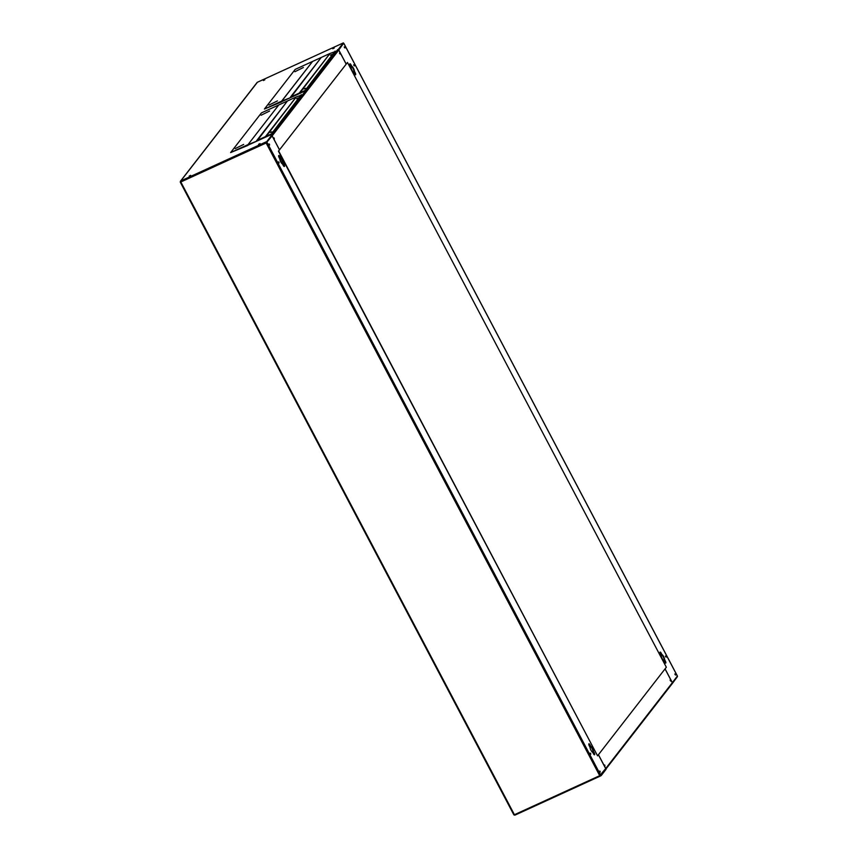 <?xml version="1.0" encoding="UTF-8"?>
<svg xmlns="http://www.w3.org/2000/svg" width="858" height="858" viewBox="0 0 858 858"><rect width="100%" height="100%" fill="white"/><g stroke="black" fill="none" stroke-linecap="round" stroke-linejoin="round"><path stroke-width="1.29" d="M269.423 144.069L269.584 145.077L269.423 144.069M269.197 144.787L268.844 144.026M278.882 161.99L279.043 162.999L278.882 161.99M278.646 162.72L278.292 161.958M590.99 750.257A3.368 1.105 65.4 0 0 592.706 752.316L593.457 753.732A1.684 0.547 65.4 0 0 594.53 754.783A1.684 0.547 65.4 0 0 594.208 752.766L593.457 751.351A3.368 1.105 65.4 0 0 590.765 746.256L590.014 744.841A1.684 0.547 65.4 0 0 588.942 743.789A1.684 0.547 65.4 0 0 589.264 745.806L590.014 747.221A3.368 1.105 65.4 0 0 590.99 750.257M590.594 753.217L590.754 754.225L590.594 753.217M590.368 753.946L590.014 753.185M600.042 771.149L600.214 772.157L600.042 771.149M599.817 771.868L599.463 771.106M280.813 161.969A3.368 1.105 65.4 0 0 282.529 164.028L283.279 165.444A1.684 0.547 65.4 0 0 284.363 166.495A1.684 0.547 65.4 0 0 284.03 164.479L283.279 163.063A3.368 1.105 65.4 0 0 280.598 157.969L279.847 156.542A1.684 0.547 65.4 0 0 278.775 155.502A1.684 0.547 65.4 0 0 279.097 157.518L279.847 158.934A3.368 1.105 65.4 0 0 280.813 161.969M344.809 46.954L344.97 47.962L344.809 46.954M344.573 47.683L344.23 46.911M665.98 656.113L666.14 657.121L665.98 656.113M665.744 656.831L665.4 656.07M662.161 658.558A3.368 1.105 65.4 0 0 663.878 660.617L664.628 662.044A1.684 0.547 65.4 0 0 665.701 663.084A1.684 0.547 65.4 0 0 665.379 661.078L664.628 659.652A3.368 1.105 65.4 0 0 661.947 654.557L661.196 653.142A1.684 0.547 65.4 0 0 660.124 652.091A1.684 0.547 65.4 0 0 660.445 654.107L661.196 655.533A3.368 1.105 65.4 0 0 662.161 658.558M354.257 64.886L354.418 65.884L354.257 64.886M354.032 65.605L353.678 64.843M351.995 70.27A3.368 1.105 65.4 0 0 353.711 72.329L354.461 73.756A1.684 0.547 65.4 0 0 355.534 74.796A1.684 0.547 65.4 0 0 355.212 72.78L354.461 71.364A3.368 1.105 65.4 0 0 351.78 66.27L351.029 64.854A1.684 0.547 65.4 0 0 349.946 63.803A1.684 0.547 65.4 0 0 350.279 65.819L351.029 67.235A3.368 1.105 65.4 0 0 351.995 70.27M675.428 674.034L675.589 675.042L675.428 674.034M675.203 674.753L674.849 673.991M670.699 680.126L670.859 681.134L670.699 680.126M670.463 680.855L670.119 680.083M604.772 765.057L604.944 766.055L604.772 765.057M604.547 765.776L604.193 765.014M274.152 137.977L274.324 138.985L274.152 137.977M273.927 138.696L273.573 137.934M340.079 53.046L340.24 54.054L340.079 53.046M339.843 53.775L339.5 53.014M263.374 80.513L264.843 79.794L263.374 80.513M332.765 48.745L334.234 48.027L332.765 48.745M258.58 144.316L260.049 143.586L258.58 144.316M189.2 176.072L190.669 175.354L189.2 176.072M267.01 141.999L266.055 141.892L267.01 141.999L271.943 135.639L270.828 135.553L337.644 49.667A0.837 0.783 37.8 0 1 338.76 50.064L346.117 64.028M676.876 676.865L672.415 683M672.211 683.644L677.466 676.587M180.437 182.003L266.141 143.007L272.125 135.907L266.259 142.868L180.974 181.907L180.77 180.931A0.837 0.783 -142.2 0 0 180.437 182.003L266.259 142.868L266.055 141.892L180.77 180.931L257.432 82.239M299.871 93.383L276.791 103.925M266.077 136.905L243.007 147.458M338.502 49.775L337.644 49.667M338.427 49.26L343.361 42.9L257.357 82.271A0.837 0.783 37.8 0 0 257.078 82.497L180.491 181.156M266.784 141.559L271.718 135.199M338.653 49.7L343.361 42.9M605.222 769.165L606.059 769.326L601.115 775.686L600.128 775.589M598.444 754.708L605.727 768.521A0.837 0.783 -142.2 0 1 605.823 768.886L600.021 775.514M180.298 182.207L513.867 814.864L514.425 814.714L599.71 775.675L266.141 143.007M513.867 814.864L180.362 182.228M598.401 754.75L605.684 768.575L599.71 775.675M279.483 149.871L272.125 135.907A0.837 0.783 -142.2 0 0 271.911 135.564M594.24 754.729A1.684 0.547 65.4 0 0 593.768 752.97L593.017 751.544A3.368 1.105 65.4 0 0 590.336 746.46L589.585 745.034A1.684 0.547 65.4 0 0 588.792 744.036M284.073 166.441A1.684 0.547 65.4 0 0 283.601 164.682L282.85 163.256A3.368 1.105 65.4 0 0 280.169 158.172L279.418 156.746A1.684 0.547 65.4 0 0 278.625 155.748M677.38 676.072L672.307 682.7A0.837 0.783 37.8 0 1 672.264 683.569L605.909 769.058M338.62 49.882L343.339 43.672M338.738 50.043L343.447 43.522M338.792 50.021L346.149 63.975M665.079 668.865L672.361 682.678M665.422 663.041A1.684 0.547 65.4 0 0 664.95 661.271L664.199 659.856A3.368 1.105 65.4 0 0 661.507 654.761L660.767 653.335A1.684 0.547 65.4 0 0 659.974 652.348M355.244 74.743A1.684 0.547 65.4 0 0 354.772 72.984L354.022 71.557A3.368 1.105 65.4 0 0 351.34 66.474L350.59 65.047A1.684 0.547 65.4 0 0 349.807 64.05M514.124 814.832A0.837 0.783 -142.2 0 0 515.014 815.1M605.727 768.521L672.318 682.721L665.036 668.908M338.76 50.064L272.158 135.864L279.515 149.818M599.86 775.6L600.353 776.05L515.068 815.089L514.575 814.65M515.068 815.089L600.396 776.018M342.717 43.19L257.389 82.25M265.294 136.701L256.649 140.658L287.43 100.997L256.885 141.098L248.005 144.616L278.796 104.955L296.074 97.04L265.53 137.141L296.257 96.965L265.412 136.669M248.005 144.616L278.732 105.03M243.672 144.423L235.199 148.606L243.672 144.423M261.1 115.24L269.573 111.047L261.1 115.24M247.855 145.42L230.63 152.574L247.833 144.691M230.63 152.574L261.411 112.913L278.614 105.041M296.6 98.681L298.069 97.951L296.6 98.681M270.324 132.529L271.793 131.81L270.324 132.529M266.141 136.862L270.763 134.749L301.544 95.088L296.257 96.965M270.763 134.749L301.308 94.648M270.527 134.309L265.465 136.626M299.077 93.179L290.444 97.136L321.224 57.475L290.669 97.576L281.799 101.094L312.58 61.433L329.869 53.518L299.313 93.619L330.04 53.443L299.206 93.136M277.456 100.89L268.983 105.084L277.456 100.89M294.884 71.718L303.357 67.525L294.884 71.718M281.639 101.888L264.414 109.041L281.617 101.169L312.516 61.508M264.414 109.041L295.206 69.391L312.409 61.508M330.384 55.148L331.853 54.429L330.384 55.148M304.107 89.007L305.577 88.277L304.107 89.007M299.925 93.34L304.547 91.216L335.328 51.566L330.04 53.443M304.547 91.216L335.103 51.126M304.311 90.776L299.26 93.093M280.384 161.036L281.317 162.806M279.912 159.459L282.218 163.824M347.49 62.484L278.432 151.222L597.565 755.834L666.334 667.234L347.49 62.484L278.432 151.222M278.721 151.094L597.565 755.834M514.425 814.714L180.856 182.057M600.621 775.096L267.053 142.439M343.865 43.49L677.423 676.147M677.445 676.083L343.886 43.426"/></g></svg>
